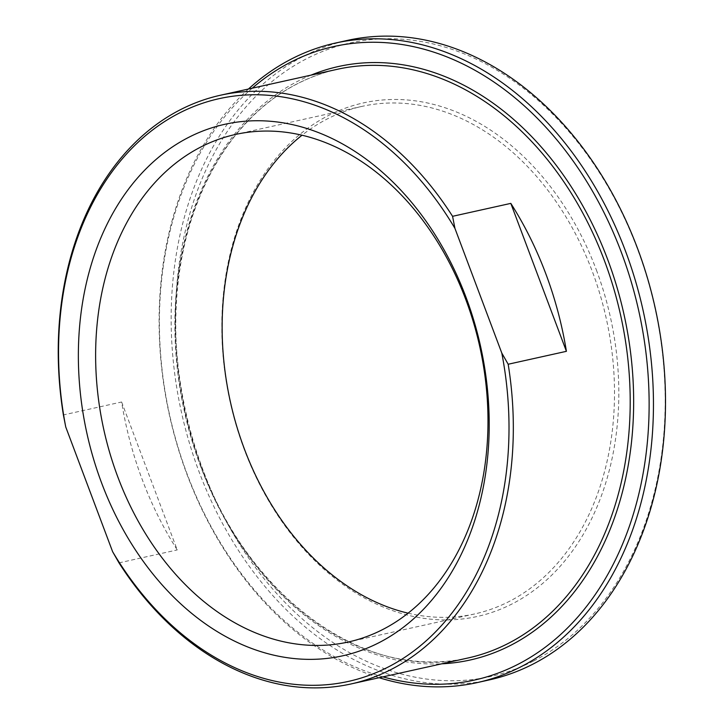 <?xml version="1.0" encoding="UTF-8"?>
<svg xmlns="http://www.w3.org/2000/svg" width="724" height="724" viewBox="0 0 724 724"><rect width="100%" height="100%" fill="white"/><g stroke="black" fill="none" stroke-linecap="round" stroke-linejoin="round"><path stroke-width="0.54" stroke-dasharray="3.62 2.71" d="M121.632 402.001L177.235 549.932A301.51 223.273 77.5 0 1 121.632 402.001L63.386 414.924M118.998 562.865L177.235 549.932M382.951 676.868A324.47 240.278 77.5 0 1 169.706 415.359A324.47 240.278 77.5 0 1 252.26 88.174M408.119 613.183A259.961 192.512 -102.5 0 0 474.663 613.943A259.961 192.512 -102.5 0 0 592.286 271.391A259.961 192.512 -102.5 0 0 361.982 106.383A259.961 192.512 -102.5 0 0 302.017 135.234M596.341 269.898A263.02 194.774 77.5 0 1 411.829 616.133A263.02 194.774 77.5 0 1 252.83 193.127A263.02 194.774 77.5 0 1 596.341 269.898M533.579 660.994A324.47 240.278 -102.5 0 0 551.742 113.116A324.47 240.278 -102.5 0 0 175.679 305.039A324.47 240.278 -102.5 0 0 533.579 660.994M248.45 89.025A327.529 242.54 -102.5 0 0 169.497 415.404A327.529 242.54 -102.5 0 0 379.132 677.718M489.306 679.908A327.529 242.54 77.5 0 1 189.326 442.744A327.529 242.54 77.5 0 1 304.017 56.038A327.529 242.54 77.5 0 1 347.339 40.417M200.901 466.609A301.51 223.273 77.5 0 1 297.428 83.676A301.51 223.273 77.5 0 1 337.321 69.296C297.428 78.418 263.319 100.609 234.992 135.868C219.499 155.425 206.856 177.959 197.082 203.498C167.154 280.441 168.837 380.779 201.553 466.582C248.938 598.232 367.665 683.058 468.003 657.989A301.51 223.273 77.5 0 1 200.901 466.609M311.085 75.115A303.962 225.092 -102.5 0 0 200.874 467.089A303.962 225.092 -102.5 0 0 441.776 663.808M361.982 106.383L235.472 134.465M474.663 613.943L348.144 642.034"/><path stroke-width="1.09" d="M452.572 216.313A301.51 223.273 -102.5 0 0 220.44 95.242A301.51 223.273 -102.5 0 0 180.557 109.623A301.51 223.273 -102.5 0 0 63.386 414.924L65.748 426.988L112.618 551.688L118.998 562.865A301.51 223.273 -102.5 0 0 351.131 683.936A301.51 223.273 -102.5 0 0 508.176 364.244L501.804 353.077L454.934 228.377L452.572 216.313L510.809 203.381A301.51 223.273 77.5 0 1 566.412 351.321L508.176 364.244M566.412 351.321L510.809 203.381M501.804 353.077A298.451 221.01 77.5 0 1 387.937 667.157A298.451 221.01 77.5 0 1 112.618 551.688M65.748 426.988A298.451 221.01 77.5 0 1 179.615 112.917A298.451 221.01 77.5 0 1 454.934 228.377M101.622 482.989A272.206 201.571 -102.5 0 0 457.125 562.439A272.206 201.571 -102.5 0 0 292.577 124.664A272.206 201.571 -102.5 0 0 101.622 482.989M252.26 88.174A324.47 240.278 77.5 0 1 609.744 224.549A324.47 240.278 77.5 0 1 517.515 664.56A324.47 240.278 77.5 0 1 382.951 676.868M302.017 135.234A259.961 192.512 -102.5 0 0 230.395 401.883A259.961 192.512 -102.5 0 0 408.119 613.183M465.767 299.474A259.961 192.512 77.5 0 1 348.144 642.034A259.961 192.512 77.5 0 1 117.849 477.026A259.961 192.512 77.5 0 1 235.472 134.465A259.961 192.512 77.5 0 1 465.767 299.474M379.132 677.718A327.529 242.54 -102.5 0 0 477.261 682.587A327.529 242.54 -102.5 0 0 520.592 666.958A327.529 242.54 -102.5 0 0 635.283 280.26A327.529 242.54 -102.5 0 0 335.293 43.096A327.529 242.54 -102.5 0 0 291.962 58.716A327.529 242.54 -102.5 0 0 248.45 89.025M335.293 43.096L347.339 40.417A327.529 242.54 77.5 0 1 647.328 277.582A327.529 242.54 77.5 0 1 532.638 664.288A327.529 242.54 77.5 0 1 489.306 679.908L477.261 682.587M441.776 663.808A303.962 225.092 -102.5 0 0 624.007 314.497A303.962 225.092 -102.5 0 0 311.085 75.115M220.44 95.242L337.321 69.296A301.51 223.273 77.5 0 1 620.631 315.248A301.51 223.273 77.5 0 1 468.003 657.989L351.131 683.936"/></g></svg>

